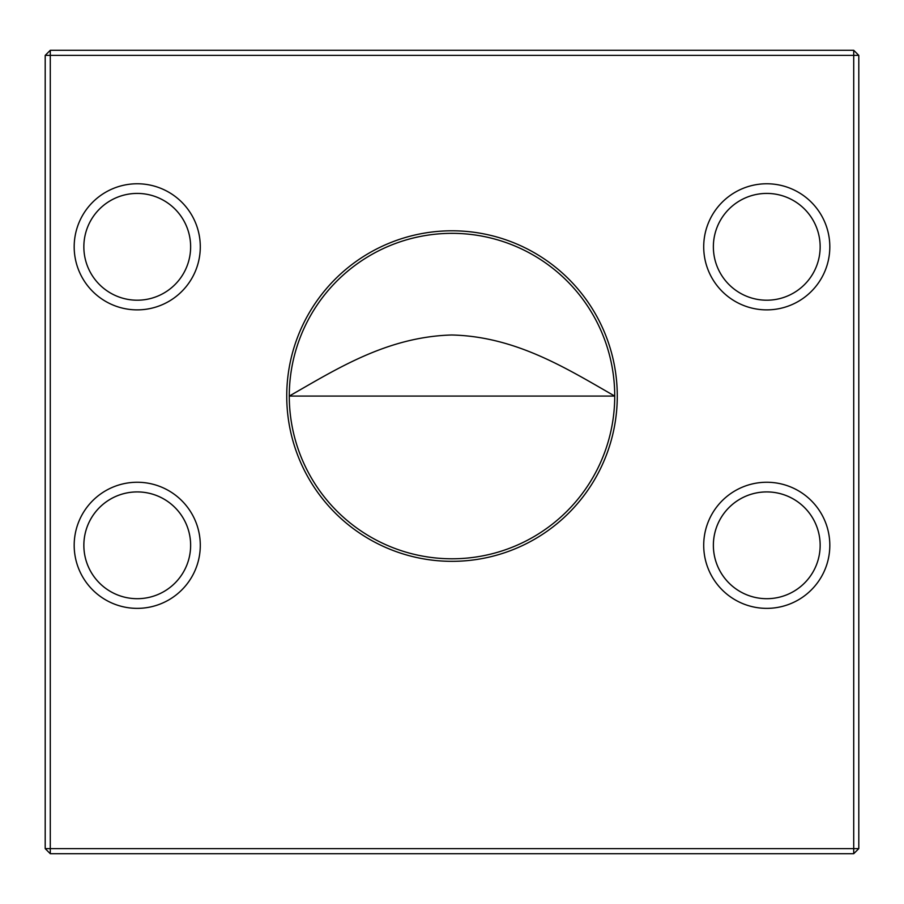 <?xml version="1.0" encoding="UTF-8"?>
<svg xmlns="http://www.w3.org/2000/svg" width="904" height="904" viewBox="0 0 904 904"><rect width="100%" height="100%" fill="white"/><g stroke="black" fill="none" stroke-linecap="round" stroke-linejoin="round"><path stroke-width="1.36" d="M614.72 396.065C567.181 368.843 516.048 336.446 451.638 334.988C386.935 336.898 336.887 368.877 289.28 396.065A162.72 162.72 0 0 0 533.36 536.987A162.72 162.72 0 0 0 533.36 255.143A162.72 162.72 0 0 0 289.28 396.065L614.72 396.065M853.715 853.715L50.285 853.715L50.285 848.63L853.715 848.63L853.715 55.37L50.285 55.37L50.285 848.63L45.2 848.63L45.2 55.37L50.285 55.37L50.285 50.285L853.715 50.285L858.8 55.37L858.8 848.63L853.715 853.715L853.715 848.63L858.8 848.63M703.707 246.815A63.054 63.054 0 0 1 798.288 192.213A63.054 63.054 0 0 1 798.288 301.427A63.054 63.054 0 0 1 703.707 246.815M703.707 545.304A63.054 63.054 0 0 1 798.288 490.702A63.054 63.054 0 0 1 798.288 599.917A63.054 63.054 0 0 1 703.707 545.304M74.184 545.304A63.054 63.054 0 0 1 168.765 490.702A63.054 63.054 0 0 1 168.765 599.917A63.054 63.054 0 0 1 74.184 545.304M74.184 246.815A63.054 63.054 0 0 1 168.765 192.213A63.054 63.054 0 0 1 168.765 301.427A63.054 63.054 0 0 1 74.184 246.815M286.737 396.065A165.262 165.262 0 0 1 534.637 252.939A165.262 165.262 0 0 1 534.637 539.191A165.262 165.262 0 0 1 286.737 396.065M45.2 848.63L50.285 853.715M853.715 50.285L853.715 55.37L858.8 55.37M50.285 50.285L45.2 55.37M190.631 246.815A53.392 53.392 0 0 0 110.537 200.586A53.392 53.392 0 0 0 110.537 293.054A53.392 53.392 0 0 0 190.631 246.815A53.392 53.392 0 0 0 137.238 193.422A53.392 53.392 0 0 0 83.846 246.815A53.392 53.392 0 0 0 137.238 300.207A53.392 53.392 0 0 0 190.631 246.815M190.631 545.304A53.392 53.392 0 0 0 110.548 499.076A53.392 53.392 0 0 0 110.548 591.544A53.392 53.392 0 0 0 190.631 545.304A53.392 53.392 0 0 0 137.238 491.912A53.392 53.392 0 0 0 83.846 545.304A53.392 53.392 0 0 0 137.238 598.697A53.392 53.392 0 0 0 190.631 545.304M820.154 545.304A53.392 53.392 0 0 0 740.071 499.076A53.392 53.392 0 0 0 740.071 591.544A53.392 53.392 0 0 0 820.154 545.304A53.392 53.392 0 0 0 766.761 491.912A53.392 53.392 0 0 0 713.369 545.304A53.392 53.392 0 0 0 766.761 598.697A53.392 53.392 0 0 0 820.154 545.304M820.154 246.815A53.392 53.392 0 0 0 740.06 200.586A53.392 53.392 0 0 0 740.06 293.054A53.392 53.392 0 0 0 820.154 246.815A53.392 53.392 0 0 0 766.761 193.422A53.392 53.392 0 0 0 713.369 246.815A53.392 53.392 0 0 0 766.761 300.207A53.392 53.392 0 0 0 820.154 246.815"/></g></svg>
